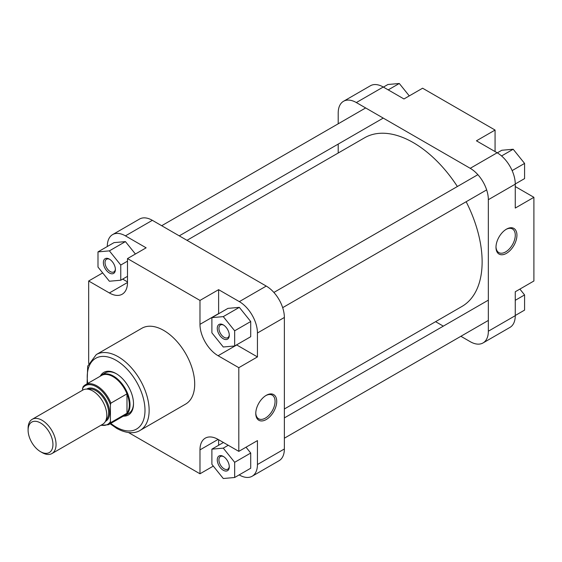 <?xml version="1.0" encoding="UTF-8"?>
<svg xmlns="http://www.w3.org/2000/svg" width="562" height="562" viewBox="0 0 562 562"><rect width="100%" height="100%" fill="white"/><g stroke="black" fill="none" stroke-linecap="round" stroke-linejoin="round"><path stroke-width="0.84" d="M506.46 229.155L506.46 229.155A14.809 8.549 -60 0 1 516.935 235.197A14.809 8.549 -60 0 1 506.46 253.343A14.809 8.549 -60 0 1 495.986 247.294A14.809 8.549 -60 0 1 506.46 229.155L506.46 229.155M495.993 246.802A13.643 7.875 120 0 0 498.81 252.584A13.643 7.875 120 0 0 505.631 251.909A13.643 7.875 120 0 0 514.546 239.883A13.643 7.875 120 0 0 512.453 228.952A13.643 7.875 120 0 0 506.039 229.408M383.249 87.019L356.329 102.558A25.627 14.795 -120 0 0 343.515 101.286L370.435 85.747A25.627 14.795 60 0 1 383.249 87.019L403.959 98.968L422.596 88.213L495.073 130.054L495.073 151.578M495.073 130.054L476.436 140.816L497.145 152.773A25.627 14.795 60 0 1 515.263 184.16L515.263 208.066L533.9 197.311L515.263 186.549M533.9 197.311L533.9 281L515.263 291.762L515.263 315.675A25.627 14.795 60 0 1 509.959 327.4L483.032 342.946A25.627 14.795 -120 0 0 488.343 331.215L515.263 315.675M356.329 102.558L470.225 168.312L497.145 152.773M343.515 101.286A25.627 14.795 -120 0 0 338.205 113.018L338.205 123.795M338.205 144.09L338.205 153.019M435.585 321.675L443.32 326.143M460.889 336.287L470.225 341.675A25.627 14.795 -120 0 0 483.032 342.946M515.263 184.16L488.343 199.7L488.343 331.215M488.343 199.7A25.627 14.795 -120 0 0 470.225 168.312M519.885 289.093L524.578 294.931L524.578 310.112L515.263 315.493M524.578 294.931L515.263 300.312M497.3 152.864L501.803 150.258L513.19 149.246L524.578 163.416L524.578 178.597L515.263 183.978M513.19 149.246L501.564 155.955M524.578 163.416L512.137 170.602M383.403 87.103L387.906 84.504L399.294 83.485L409.276 95.898M399.294 83.485L388.216 89.885M100.493 375.816A24.602 14.205 60 0 1 116.109 373.597L116.109 373.597A24.602 14.205 60 0 1 133.503 403.727A24.602 14.205 60 0 1 123.773 416.14M116.531 373.842A23.428 13.53 -120 0 0 105.227 372.915L101.736 374.931A23.428 13.53 60 0 1 113.454 376.09A23.428 13.53 60 0 1 128.761 396.737A23.428 13.53 60 0 1 125.164 415.508A23.428 13.53 60 0 1 122.923 416.379M266.248 419.526A14.809 8.549 -60 0 1 255.773 413.477A14.809 8.549 -60 0 1 266.248 395.339L266.248 395.339A14.809 8.549 -60 0 1 276.722 401.387A14.809 8.549 -60 0 1 266.248 419.526M255.78 412.986A13.643 7.875 120 0 0 258.597 418.767A13.643 7.875 120 0 0 265.419 418.093A13.643 7.875 120 0 0 274.326 406.073A13.643 7.875 120 0 0 272.24 395.142A13.643 7.875 120 0 0 265.826 395.592M223.276 470.261A8.493 4.903 60 0 1 217.269 459.864A8.493 4.903 60 0 1 223.276 456.393L223.276 456.393A8.493 4.903 60 0 1 229.282 466.797A8.493 4.903 60 0 1 223.276 470.261M223.704 456.66A7.32 4.229 -120 0 0 220.445 456.506A7.32 4.229 -120 0 0 219.321 462.378A7.32 4.229 -120 0 0 224.105 468.827A7.32 4.229 -120 0 0 227.765 469.193A7.32 4.229 -120 0 0 229.268 466.291M223.276 338.745A8.493 4.903 60 0 1 217.269 328.341A8.493 4.903 60 0 1 223.276 324.878L223.276 324.878A8.493 4.903 60 0 1 229.282 335.275A8.493 4.903 60 0 1 223.276 338.745M223.704 325.145A7.32 4.229 -120 0 0 220.445 324.991A7.32 4.229 -120 0 0 219.321 330.856A7.32 4.229 -120 0 0 224.105 337.312A7.32 4.229 -120 0 0 227.765 337.671A7.32 4.229 -120 0 0 229.268 334.776M109.379 272.992A8.493 4.903 60 0 1 103.373 262.587A8.493 4.903 60 0 1 109.379 259.117L109.379 259.117A8.493 4.903 60 0 1 115.386 269.521A8.493 4.903 60 0 1 109.379 272.992M109.808 259.384A7.32 4.229 -120 0 0 106.548 259.237A7.32 4.229 -120 0 0 105.424 265.102A7.32 4.229 -120 0 0 110.208 271.551A7.32 4.229 -120 0 0 113.868 271.917A7.32 4.229 -120 0 0 115.372 269.015M140.071 430.408L185.629 404.099A43.78 25.276 -120 0 0 192.345 369.016A43.78 25.276 -120 0 0 163.739 330.435A43.78 25.276 -120 0 0 141.849 328.271L96.292 354.573A43.78 25.276 60 0 1 118.182 356.737A43.78 25.276 60 0 1 146.78 395.318A43.78 25.276 60 0 1 140.071 430.408C136.257 432.937 128.164 434.679 116.713 428.385L110.138 423.762M236.581 344.871A25.627 14.795 -120 0 0 236.735 344.963L257.445 356.919L257.445 333.006A25.627 14.795 -120 0 0 239.328 301.625L218.618 289.669L199.981 300.424L127.497 258.583L146.134 247.821L125.431 235.864A25.627 14.795 -120 0 0 112.618 234.6A25.627 14.795 -120 0 0 107.307 246.325L107.307 246.507M122.685 279.117L127.497 281.899M135.407 254.017L125.431 241.604L114.037 242.622L97.992 251.888L97.992 267.069L109.379 281.239L120.767 280.22L120.767 265.039L109.379 250.87L97.992 251.888M239.173 474.897L239.328 474.981A25.627 14.795 -120 0 0 252.134 476.253A25.627 14.795 -120 0 0 257.445 464.521L257.445 440.608L238.808 451.37L218.098 439.414A25.627 14.795 -120 0 0 205.285 438.149A25.627 14.795 -120 0 0 199.981 449.874L199.981 473.787L128.572 432.564M218.618 439.716L218.618 445.273M234.663 477.496L234.663 462.308L223.276 448.139L211.888 449.157L211.888 464.345L223.276 478.515L234.663 477.496L250.715 468.23L250.715 453.042L246.023 447.204M218.618 289.669L218.618 313.582A25.627 14.795 -120 0 0 218.618 313.758M234.663 345.981L250.715 336.715L250.715 321.527L239.328 307.358L227.933 308.376L211.888 317.642L211.888 332.83L223.276 347L234.663 345.981L234.663 330.793L223.276 316.624L211.888 317.642M112.618 234.6L139.538 219.054A25.627 14.795 60 0 1 152.351 220.325L266.248 286.079A25.627 14.795 60 0 1 284.365 317.467L257.445 333.006M257.445 464.521L284.365 448.982L284.365 317.467M284.365 448.982A25.627 14.795 60 0 1 279.061 460.714L252.134 476.253M125.164 415.508L128.656 413.499A23.428 13.53 -120 0 0 133.503 403.242M102.684 272.907L88.67 281L109.379 292.957A25.627 14.795 -120 0 0 122.193 294.221A25.627 14.795 -120 0 0 127.497 282.496L127.497 258.583M88.67 281L88.67 363.452M199.981 300.424L199.981 324.337A25.627 14.795 -120 0 0 218.098 355.725L238.808 367.681L238.808 451.37M257.445 356.919L238.808 367.681M213.3 466.102L199.981 473.787M234.663 330.793L250.715 321.527M223.276 316.624L239.328 307.358M234.663 462.308L250.715 453.042M223.276 448.139L228.242 445.273M211.888 449.157L223.43 442.491M120.767 280.22L127.497 276.335M120.767 265.039L127.497 261.154M109.379 250.87L125.431 241.604M42.08 452.565L40.527 451.672A17.57 10.144 -120 0 0 52.947 444.493A17.57 10.144 -120 0 0 40.527 422.975A17.57 10.144 -120 0 0 28.1 430.148A17.57 10.144 -120 0 0 40.527 451.672L42.08 452.565A19.768 11.416 60 0 0 51.964 453.548L102.698 424.254A19.768 11.416 60 0 0 105.726 408.412A19.768 11.416 60 0 0 92.814 390.99A19.768 11.416 60 0 0 82.93 390.014L32.196 419.308A19.768 11.416 60 0 1 42.08 420.285A19.768 11.416 60 0 1 54.992 437.707A19.768 11.416 60 0 1 51.964 453.548M28.1 430.148L28.1 428.356A19.768 11.416 60 0 1 32.196 419.308M99.86 376.435A23.428 13.53 60 0 1 101.736 374.931M82.459 390.288L82.979 386.972A23.063 13.312 60 0 1 85.424 384.773L101.476 375.507A23.063 13.312 60 0 1 113.004 376.645A23.063 13.312 60 0 1 126.984 393.85L110.932 403.116L110.419 404.633L110.419 421.591L110.932 422.512L126.984 413.246A23.063 13.312 60 0 1 124.532 415.451L108.487 424.717A23.063 13.312 60 0 0 110.932 422.512M110.932 403.116A23.063 13.312 60 0 0 96.952 385.911A23.063 13.312 60 0 0 85.424 384.773L82.979 386.972M126.984 393.85A23.063 13.312 60 0 1 126.984 413.246L126.984 393.85M186.991 240.325L364.583 137.788A97.374 56.221 60 0 1 413.274 142.608A97.374 56.221 60 0 1 457.37 186.514M466.158 201.73A97.374 56.221 60 0 1 461.964 306.445L284.365 408.981M110.777 423.39A40.857 23.59 -120 0 0 116.109 427.043A40.857 23.59 -120 0 0 144.996 410.365A40.857 23.59 -120 0 0 116.109 360.326A40.857 23.59 -120 0 0 87.721 383.446M239.328 301.625L266.248 286.079M152.351 220.325L125.431 235.864M236.735 344.963L218.098 355.725M218.618 313.582L199.981 324.337M218.098 439.414L199.981 449.874M127.497 282.496L109.379 292.957M86.752 389.094A18.672 10.776 60 0 1 96.439 389.796A18.672 10.776 60 0 1 108.726 406.572A18.672 10.776 60 0 1 105.41 421.402M106.028 420.025A17.935 10.355 -120 0 0 107.279 405.385A17.935 10.355 -120 0 0 95.919 390.695A17.935 10.355 -120 0 0 88.262 389.241M110.419 404.633A22.332 12.891 -120 0 0 96.439 386.811A22.332 12.891 -120 0 0 82.459 388.49M101.125 425.16A22.332 12.891 -120 0 0 110.419 421.591M87.075 383.818L87.693 366.136L96.292 354.573M100.731 425.385L108.487 424.717M488.343 300.15L284.365 417.91M488.343 320.438L284.365 438.205M365.658 107.946L161.687 225.713M383.235 118.09L179.257 235.857M477.869 174.684L273.891 292.444M486.65 189.9L282.672 307.66"/></g></svg>
